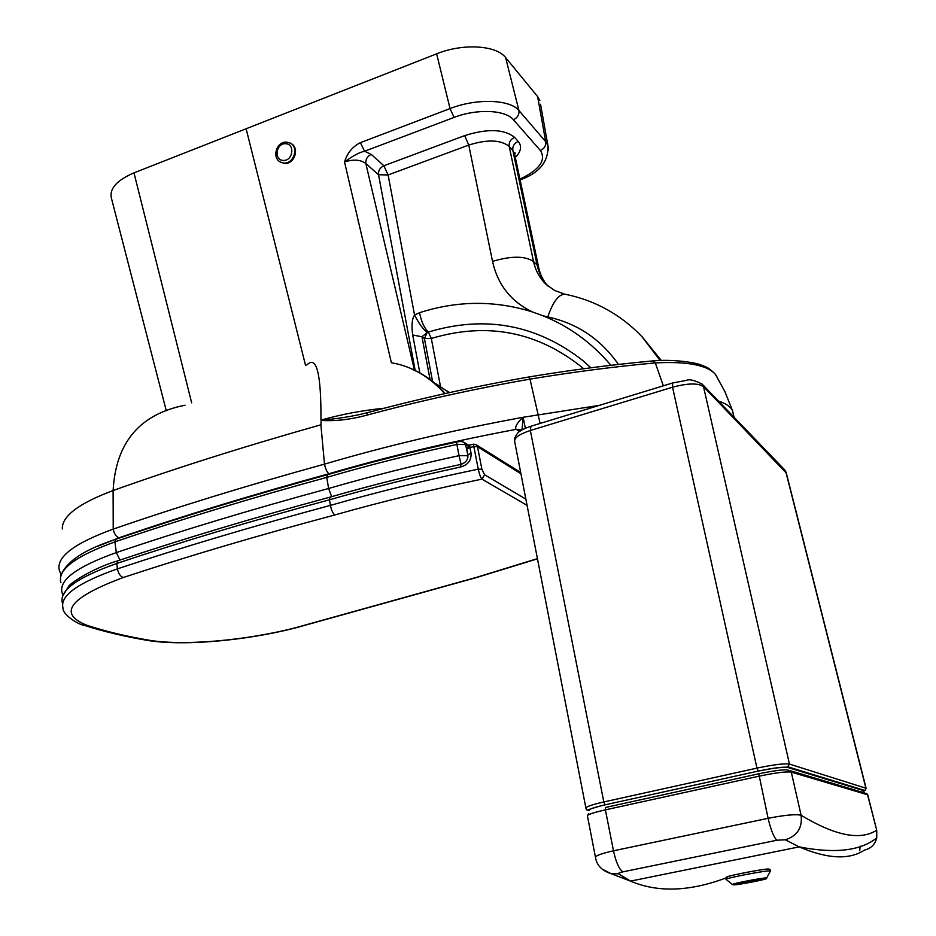 <?xml version="1.0" encoding="UTF-8"?>
<svg xmlns="http://www.w3.org/2000/svg" width="936" height="936" viewBox="0 0 936 936"><rect width="100%" height="100%" fill="white"/><g stroke="black" fill="none" stroke-linecap="round" stroke-linejoin="round"><path stroke-width="1.4" d="M609.804 365.438L610.483 364.818C591.529 342.576 568.924 326.196 542.681 315.666L532.537 311.98C495.156 300.257 457.47 300.503 419.492 312.718L414.554 315.034C418.778 323.212 422.978 329.074 427.144 332.631L428.372 332.058L431.309 338.458C487.668 321.668 538.469 331.753 583.736 368.725M449.631 392.57L447.256 391.084M449.28 392.64L436.235 383.924M430.057 379.478L421.96 336.784L427.144 332.631L424.429 338.563L432.561 381.408M305.557 365.426L246.121 128.758L436.644 53.82C462.852 43.126 496.349 45.162 505.615 57.587L518.918 110.518C509.898 99.263 476.248 98.233 450.04 108.576L360.372 142.67C352.556 146.601 347.268 153.024 344.518 161.94C353.609 159.108 360.711 159.635 365.824 163.507L378.53 174.728C378.191 170.621 379.969 167.638 383.865 165.766L388.101 174.962L414.554 315.034C411.98 318.825 411.372 325.482 412.717 334.994L419.854 372.949M515.128 153.317L514.507 153.586M520.942 429.987L516.333 429.308L519.106 431.203L520.322 431.005M521.059 430.104L516.333 429.308C450.614 441.628 388.147 456.44 328.934 473.756C326.968 472.142 325.482 468.936 324.5 464.127C247.385 485.41 176.962 507.066 113.221 529.097C74.166 543.36 56.183 557.037 59.272 570.153M521.995 429.952L523.107 417.28C517.491 422.382 515.057 426.325 515.806 429.097M653.012 360.898L655.305 362.899C614.847 366.584 573.078 372.001 529.998 379.127L529.027 376.951C473.651 386.626 419.854 398.514 367.637 412.624L366.982 415.128C419.761 400.889 474.107 388.885 529.998 379.127L540.107 423.435M599.309 405.37L523.107 417.28C453.422 430.057 387.223 445.665 324.5 464.127L320.884 424.804L321.2 420.463C335.451 421.294 350.707 419.527 366.982 415.128M663.343 385.819L655.305 362.899C687.235 361.273 707.265 365.087 715.408 374.341L716.871 376.693M367.31 412.706L358.968 414.695C345.665 417.433 333.111 419.234 321.305 420.089L321.2 420.463M733.637 415.35L732.233 410.003C730.045 406.329 725.47 403.346 718.497 401.076M391.47 362.794C411.372 366.093 429.144 376.377 444.799 393.635M445.173 393.553C437.72 385 429.39 378.191 420.182 373.125L420.159 373.125M384.111 408.248C362.443 410.389 341.383 414.344 320.954 420.124L321.305 420.089M62.314 528.969C61.811 516.227 78.741 503.404 113.116 490.522C175.839 468.129 245.092 446.215 320.884 424.804M548.59 150.123L547.923 145.501L545.688 141.652C546.121 145.677 544.354 148.625 540.376 150.485C546.413 160.173 539.604 169.72 519.925 179.15M520.088 179.923C539.475 172.961 548.742 161.483 547.923 145.489L540.54 104.294M505.615 57.587L537.615 96.572L545.688 141.652L518.918 110.518C519.363 114.695 517.526 117.772 513.408 119.738L540.376 150.485M360.372 142.67L364.572 151.246L454.077 117.421C476.599 108.576 505.487 109.781 513.408 119.738M391.388 362.77L344.518 161.94C352.884 155.821 359.564 152.264 364.572 151.246L371.241 154.393C367.286 156.312 365.485 159.354 365.824 163.507L414.484 370.223M537.615 96.572L539.85 100.444M246.121 128.758L133.977 172.867C116.333 180.461 108.88 189.142 111.606 198.912L166.257 410.658M326.992 474.856C250.052 495.951 179.759 517.397 116.111 539.171L114.906 541.885C178.823 520.053 249.432 498.549 326.746 477.395L327.272 474.786C368.339 462.77 411.442 451.842 456.581 442.003M331.672 496.665L328.618 488.487C251.141 509.547 180.367 530.911 116.321 552.579L119.983 560.056M326.746 477.395L328.618 488.487C370.048 476.482 413.525 465.543 459.05 455.656L456.897 444.436L465.601 444.541L463.917 442.318C462.431 441.429 460.009 441.324 456.639 441.991L456.897 444.436C411.466 454.334 368.082 465.321 326.746 477.395M537.428 558.628L476.775 577.278L294.992 627.88C245.489 640.598 182.684 646.132 148.45 640.107C126.22 636.316 105.756 631.402 87.083 625.365C57.353 613.571 69.404 597.624 123.259 577.512C187.141 556.429 257.669 535.567 334.866 514.952C332.888 513.431 331.414 510.237 330.42 505.381C377.255 491.973 426.535 479.899 478.249 469.158C479.361 474.189 480.589 477.512 481.946 479.138L484.591 474.774L481.9 469.182L477.5 446.683L473.862 446.624L478.249 469.158L481.9 469.182M476.775 577.278L477.746 577.196M460.617 464.443C415.034 474.295 371.498 485.199 330.01 497.133L329.472 499.801C371.229 487.796 415.046 476.845 460.933 466.935C468.152 464.759 471.522 460.138 471.03 453.059L469.93 447.443L473.862 446.624L473.499 444.179L469.591 444.998L469.93 447.443L466.807 449.268L467.848 454.709M62.443 603.205C58.839 590.803 76.939 577.559 116.754 563.472C180.929 541.979 251.831 520.755 329.472 499.801L330.42 505.381C252.685 526.289 181.701 547.443 117.456 568.854C77.594 582.882 59.471 596.033 63.063 608.306C62.162 613.606 76.811 624.37 84.79 625.505L87.083 625.365M460.933 466.935L460.676 464.431C465.789 462.864 468.199 459.681 467.883 454.873L471.03 453.059M585.854 807.838L514.753 441.956C513.794 438.095 518.989 434.281 530.349 430.49L603.825 801.953C591.388 804.82 585.433 806.937 585.948 808.294C587.492 811.758 584.824 809.757 605.147 804.808L758.218 771.1L756.967 768.117L603.825 801.953L605.147 804.808L758.195 771.1C773.159 767.988 782.894 766.736 787.422 767.356L789.457 764.08C784.415 763.308 773.581 764.653 756.967 768.117L672.551 387.211C687.82 383.128 698.139 382.929 703.498 386.615L786.322 473.066M758.195 771.1L774.528 768.093L788.346 766.958L864.993 790.51L866.104 788.276L789.457 764.08L703.498 386.615L702.281 384.228L784.836 470.012L785.889 472.025L865.894 788.182L864.993 790.51L862.278 792.254M595.425 857.048L587.457 816.075C586.977 814.765 592.944 812.694 605.381 809.851L605.662 807.429L758.663 773.815M725.915 877.98C689.434 891.634 657.634 892.675 630.525 881.115L618.544 873.791C618.158 873.23 619.632 872.586 622.966 871.837C619.199 869.45 616.04 862.442 613.49 850.801L605.381 809.851L758.768 776.236C775.406 772.773 786.252 771.404 791.283 772.118L787.983 770.012C783.455 769.415 773.709 770.679 758.768 773.791L768.093 818.31L613.49 850.801C600.947 853.632 594.957 855.902 595.53 857.61C596.759 865.367 602 870.726 611.231 873.709L602.211 869.181M790.534 770.784L864.817 793.026L867.812 795.05M876.728 830.267L867.543 794.746L791.283 772.118L801.099 815.256C795.892 814.016 784.894 815.034 768.093 818.31C770.971 830.29 773.932 837.591 776.95 840.235L785.269 839.767L799.145 846.881C827.529 858.991 849.28 860.067 864.373 850.122C870.983 848.507 875.113 844.424 876.763 837.872L876.541 830.29C860.266 840.762 835.111 835.754 801.099 815.256C802.526 827.845 797.25 836.012 785.269 839.767M664.63 874.189L701.801 866.642M618.544 873.791L611.231 873.709L630.525 881.115L799.145 846.881C834.842 853.843 860.71 850.847 876.763 837.872L876.728 830.255L867.754 794.828L866.572 793.365M702 383.924L702.281 384.228C694.641 380.238 689.329 378.951 686.345 380.379L672.621 382.988L672.551 387.211L530.349 430.49L530.911 426.243L672.329 383.081M419.492 312.718C421.469 321.949 424.429 328.396 428.372 332.058C484.93 315.011 536.386 324.476 582.73 360.454L590.873 367.79M440.47 386.439L431.309 338.458L424.429 338.563L421.96 336.784L412.717 334.994M415.198 370.562L378.53 174.728L388.101 174.962L468.76 145.068L492.523 261.366C497.741 284.801 511.079 301.673 532.537 311.98M525.353 428.267L523.107 417.28M320.954 420.124C321.235 373.265 316.508 354.908 306.751 365.063M660.114 360.547L642.073 336.738C620.942 314.753 595.624 300.643 566.116 294.43C559.494 293.179 553.375 300.678 547.771 316.918C577.243 323.353 600.795 339.195 618.439 364.432M641.172 335.79L661.237 360.512M436.644 53.82L450.04 108.576L454.077 117.421M358.909 223.634L358.137 221.212M97.239 546.448L119.001 537.802C182.38 516.099 252.357 494.758 328.934 473.756M185.035 405.23C139.721 414.145 115.76 442.576 113.116 490.522L113.221 529.097C114.11 533.695 116.041 536.597 119.001 537.802M564.49 294.091L554.521 290.429L546.238 284.521C539.744 278.273 535.509 270.609 533.543 261.553L509.196 146.39C500.701 139.71 487.235 139.265 468.76 145.068L464.677 135.615L383.865 165.766L371.241 154.393M515.327 157.459C521.118 151.503 522.077 146.145 518.205 141.394C514.192 143.29 512.39 146.285 512.823 150.368L509.196 146.39C508.763 142.284 510.565 139.277 514.589 137.37C504.165 129.004 487.527 128.419 464.677 135.615M518.205 141.394L514.589 137.37M492.523 261.366C511.442 255.785 525.119 255.844 533.543 261.553L537.112 264.982L512.823 150.368L514.765 154.814M542.681 315.666L547.771 316.918M538.96 268.808L537.112 264.982C538.879 273.136 542.529 280.192 548.063 286.135M133.977 172.867L191.669 402.854M468 455.867L465.601 444.541L467.848 445.922M60.898 582.742C57.236 569.825 75.231 556.206 114.906 541.885L116.321 552.579C76.553 566.783 58.5 580.226 62.139 592.886L62.841 595.12M467.918 457.271L467.766 455.727L459.05 455.656L461.085 464.338M520.931 473.745L477.5 446.683L475.804 444.46L473.499 444.179M525.868 499.11L484.591 474.774M334.866 514.952C381.478 501.708 430.501 489.762 481.946 479.138L527.085 505.37M123.259 577.512C120.288 576.389 118.357 573.499 117.456 568.854L116.754 563.472L117.983 560.722C181.888 539.265 252.474 518.099 329.729 497.215M82.941 624.897L84.79 625.505C103.849 631.589 124.605 636.527 147.046 640.318L148.45 640.107M145.606 640.072L147.046 640.318C182.344 646.366 245.29 640.774 295.343 627.951L294.992 627.88M295.811 627.834L477.196 577.348L537.463 558.827M587.176 810.014L589.306 810.541C587.948 809.464 593.248 807.557 605.183 804.808M787.422 767.356L864.244 790.826M622.966 871.837L776.95 840.235M845.77 785.187L845.617 784.555M860.196 846.179L859.681 850.754M286.591 142.132C276.331 141.196 271.405 158.324 280.882 162.279L283.842 163.016C293.81 164.163 299.204 147.011 290.113 143.044L286.896 142.19M283.222 160.407C273.534 160.243 276.085 142.81 285.667 143.723C295.39 143.851 292.828 161.378 283.222 160.407M280.882 162.279L284.567 163.426C294.477 164.572 299.93 147.736 290.967 143.547C299.871 147.666 294.395 164.549 284.532 163.414L280.648 162.162M726.114 879.454L726.055 879.395C724.113 878.436 765.823 870.351 770.269 870.843L770.316 871.322M769.918 869.275L770.55 870.866L766.701 877.898C763.226 877.594 731.016 883.806 732.42 884.508L732.49 884.555M765.905 878.518C771.135 878.506 737.989 885.058 733.882 884.848C728.056 884.965 762.033 878.237 765.905 878.518M768.912 869.029C763.87 868.526 719.386 877.43 727.132 877.371M653.574 360.863C674.669 358.921 697.636 363.11 701.169 365.028C706.001 367.169 707.827 366.549 715.408 374.341L724.909 391.611L732.233 410.003M529.168 376.927C571.697 369.884 612.975 364.549 652.989 360.898M411.852 369.041L420.182 373.125M642.073 336.738L661.331 360.512M514.741 154.721L514.917 152.556L514.332 152.755L538.574 267.053C540.084 274.541 543.266 280.917 548.133 286.182M61.086 574.88L59.424 570.609M732.455 410.413L734.105 417.304M464.513 442.693L468.737 445.302M60.817 575.897C65.836 561.834 84.111 549.654 115.619 539.347M520.697 472.505L476.412 444.834M469.556 445.01L466.771 449.093M117.48 560.886C91.412 568.667 69.393 584.005 68.597 586.369L62.431 596.513M588.721 813.606L587.434 815.548M514.531 440.47C513.805 438.071 518.205 431.707 519.457 431.625C521.574 429.916 525.248 428.173 530.49 426.371M784.859 470.036L786.146 472.376L866.104 788.276M286.744 142.132L290.113 143.044M766.923 877.921L745.056 881.829C731.566 884.59 733.344 884.976 732.42 884.508L726.055 879.395L726.664 877.582"/></g></svg>
